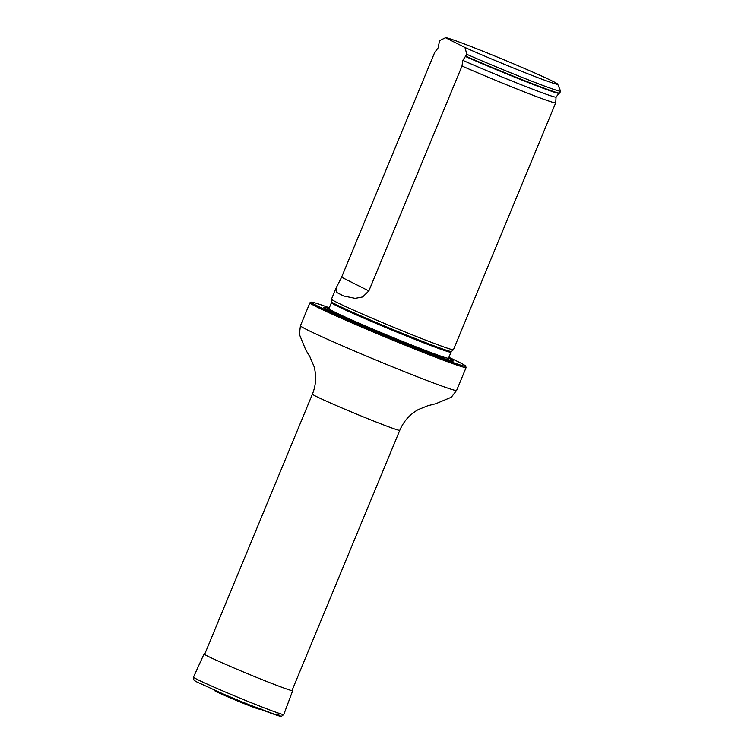 <?xml version="1.0" encoding="UTF-8"?>
<svg xmlns="http://www.w3.org/2000/svg" width="754" height="754" viewBox="0 0 754 754"><rect width="100%" height="100%" fill="white"/><g stroke="black" fill="none" stroke-linecap="round" stroke-linejoin="round"><path stroke-width="1.13" d="M329.309 307.792A83.477 2.771 22.5 0 0 311.393 302.166A83.477 2.771 22.5 0 0 419.196 349.649A83.477 2.771 22.5 0 0 465.538 366.02A83.477 2.771 22.5 0 0 448.894 357.33M328.98 308.584A70.131 2.328 22.5 0 0 323.739 307.557A70.131 2.328 22.5 0 0 414.285 347.179A70.131 2.328 22.5 0 0 452.994 361.1A70.131 2.328 22.5 0 0 448.564 358.112M465.538 366.02L466.113 367.396A84.533 2.799 -157.5 0 1 466.123 367.5A84.533 2.799 -157.5 0 1 419.186 350.817A84.533 2.799 -157.5 0 1 309.932 302.806A84.533 2.799 -157.5 0 1 310.007 302.731L311.393 302.166M331.477 299.149A66.022 2.187 22.5 0 0 331.468 299.187A66.022 2.187 22.5 0 0 391.637 326.444A66.022 2.187 22.5 0 0 453.446 349.715A66.022 2.187 22.5 0 0 453.465 349.686L555.707 102.846A66.022 2.187 22.5 0 0 555.717 102.817A66.022 2.187 22.5 0 1 523.719 91.658A66.022 2.187 22.5 0 1 462.004 66.041L368.847 290.931L362.646 296.953L355.172 298.358L343.56 295.964L336.915 292.561L335.982 288.273L331.477 299.149M445.51 37.709A60.735 2.017 -157.5 0 1 445.529 37.7A60.735 2.017 -157.5 0 1 502.353 59.132A60.735 2.017 -157.5 0 1 557.696 84.165A60.735 2.017 -157.5 0 1 525.481 72.846A60.735 2.017 -157.5 0 1 464.973 47.502L445.51 37.709L439.591 40.631L438.112 47.936L434.747 52.337L341.59 277.227L335.982 288.273M557.696 84.165L560.552 91.055A66.022 2.187 -157.5 0 1 560.561 91.14A66.022 2.187 -157.5 0 1 528.573 79.952A66.022 2.187 -157.5 0 1 466.849 54.335L462.805 60.358L462.004 66.041M464.973 47.502L466.849 54.335M560.561 91.14L559.751 93.091A66.022 2.187 -157.5 0 1 559.666 93.147A66.022 2.187 -157.5 0 1 466.047 56.286M229.546 696.687A25.815 0.858 22.5 0 0 244.447 702.86L250.385 705.244A46.324 1.536 -157.5 0 1 223.655 694.17L229.546 696.687M292.156 690.155A47.973 1.593 -157.5 0 1 292.693 690.664A47.973 1.593 -157.5 0 1 261.638 679.439A47.973 1.593 -157.5 0 1 233.947 667.969A47.973 1.593 -157.5 0 1 204.042 653.944A47.973 1.593 -157.5 0 1 204.786 653.963M466.123 367.5L456.622 390.421L451.288 397.264L435.812 403.729L427.867 405.727L418.281 409.592C409.79 414.398 403.616 421.307 399.78 430.317A47.285 1.565 -157.5 0 1 373.532 420.996A47.285 1.565 -157.5 0 1 312.41 394.135L204.579 654.463M456.622 390.421A84.533 2.799 -157.5 0 1 409.686 373.748A84.533 2.799 -157.5 0 1 300.431 325.728L299.376 334.333L305.738 349.856L309.951 356.887L313.994 366.397C316.595 375.803 316.077 385.049 312.41 394.135M327.999 309.696A67.728 2.243 22.5 0 0 326.576 309.338M449.733 360.346A67.728 2.243 22.5 0 0 448.46 359.601M331.468 299.187L331.581 301.798A64.919 2.149 22.5 0 0 390.742 328.593A64.919 2.149 22.5 0 0 451.514 351.477L453.446 349.715M331.581 301.798L331.43 302.665A64.721 2.149 22.5 0 0 390.402 329.413A64.721 2.149 22.5 0 0 451.015 352.203L448.526 358.207L448.875 360.289M331.43 302.665L328.942 308.678A64.721 2.149 22.5 0 0 387.914 335.426A64.721 2.149 22.5 0 0 448.526 358.207M444.549 357.858A66.833 2.215 22.5 0 0 441.495 356.359M335.219 312.344A66.833 2.215 22.5 0 0 327.773 309.969M465.51 56.512A65.475 2.168 22.5 0 0 525.924 81.63A65.475 2.168 22.5 0 0 558.997 93.345L559.666 93.147M462.805 60.358A64.137 2.13 22.5 0 0 524.105 85.871A64.137 2.13 22.5 0 0 556.066 97.059L558.997 93.345M341.59 277.227L368.847 290.931M257.793 708.185A23.921 0.792 -157.5 0 1 243.57 703.407L243.57 703.407A23.921 0.792 -157.5 0 1 229.772 697.695L229.772 697.695C214.098 690.937 214.965 690.834 214.419 690.513L213.448 689.165M261.138 708.92L259.499 709.184C258.895 709.024 259.433 709.712 243.57 703.407L241.893 702.737A18.115 0.603 -157.5 0 1 231.44 698.402L229.772 697.695M276.822 713.934A46.324 1.536 -157.5 0 1 250.385 705.244L278.914 715.904L281.525 716.281L283.768 714.538A48.869 1.621 -157.5 0 1 238 697.337A48.869 1.621 -157.5 0 1 193.476 677.139L193.825 679.957L195.946 681.541L223.655 694.17M399.78 430.317L291.949 690.655M309.932 302.806L300.431 325.728M451.514 351.477L451.015 352.203M328.942 308.678L327.227 309.894M556.066 97.059L555.717 102.817M241.893 702.737L231.44 698.402M204.042 653.944L193.476 677.139M292.693 690.664L283.768 714.538"/></g></svg>
